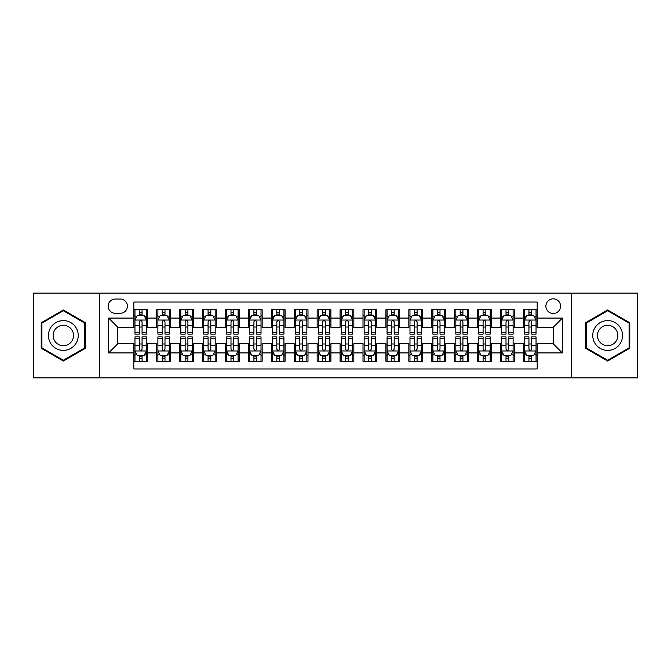 <?xml version="1.0" encoding="UTF-8"?>
<svg xmlns="http://www.w3.org/2000/svg" width="671" height="671" viewBox="0 0 671 671"><rect width="100%" height="100%" fill="white"/><g stroke="black" fill="none" stroke-linecap="round" stroke-linejoin="round"><path stroke-width="1.01" d="M553.223 298.83A7.331 7.331 0 0 0 545.892 306.161A7.331 7.331 0 0 0 553.223 313.5A7.331 7.331 0 0 0 560.562 306.161A7.331 7.331 0 0 0 553.223 298.83M571.558 377.899L637.45 377.899L637.45 293.101L571.558 293.101L571.558 377.899L99.442 377.899L99.442 293.101L33.55 293.101L33.55 377.899L99.442 377.899M537.186 309.717L523.43 309.717L523.43 318.079L514.263 318.079L514.263 327.247L523.43 327.247L523.43 318.079M514.263 318.079L514.263 309.717L500.516 309.717L500.516 318.079L491.348 318.079L491.348 327.247L500.516 327.247L500.516 318.079M491.348 318.079L491.348 309.717L477.593 309.717L477.593 318.079L468.425 318.079L468.425 327.247L477.593 327.247L477.593 318.079M468.425 318.079L468.425 309.717L454.678 309.717L454.678 318.079L445.51 318.079L445.51 327.247L454.678 327.247L454.678 318.079M445.51 318.079L445.51 309.717L431.755 309.717L431.755 318.079L422.587 318.079L422.587 327.247L431.755 327.247L431.755 318.079M422.587 318.079L422.587 309.717L408.84 309.717L408.84 318.079L399.673 318.079L399.673 327.247L408.84 327.247L408.84 318.079M399.673 318.079L399.673 309.717L385.917 309.717L385.917 318.079L376.75 318.079L376.75 327.247L385.917 327.247L385.917 318.079M376.75 318.079L376.75 309.717L363.003 309.717L363.003 318.079L353.835 318.079L353.835 327.247L363.003 327.247L363.003 318.079M353.835 318.079L353.835 309.717L340.08 309.717L340.08 318.079L330.92 318.079L330.92 327.247L340.08 327.247L340.08 318.079M330.92 318.079L330.92 309.717L317.165 309.717L317.165 318.079L307.997 318.079L307.997 327.247L317.165 327.247L317.165 318.079M307.997 318.079L307.997 309.717L294.25 309.717L294.25 318.079L285.083 318.079L285.083 327.247L294.25 327.247L294.25 318.079M285.083 318.079L285.083 309.717L271.327 309.717L271.327 318.079L262.16 318.079L262.16 327.247L271.327 327.247L271.327 318.079M262.16 318.079L262.16 309.717L248.413 309.717L248.413 318.079L239.245 318.079L239.245 327.247L248.413 327.247L248.413 318.079M239.245 318.079L239.245 309.717L225.49 309.717L225.49 318.079L216.322 318.079L216.322 327.247L225.49 327.247L225.49 318.079M216.322 318.079L216.322 309.717L202.575 309.717L202.575 318.079L193.407 318.079L193.407 327.247L202.575 327.247L202.575 318.079M193.407 318.079L193.407 309.717L179.652 309.717L179.652 318.079L170.484 318.079L170.484 327.247L179.652 327.247L179.652 318.079M170.484 318.079L170.484 309.717L156.737 309.717L156.737 327.247L147.57 327.247L147.57 309.717L133.814 309.717M133.814 361.283L147.57 361.283L147.57 343.753L156.737 343.753L156.737 361.283L170.484 361.283L170.484 343.753L179.652 343.753L179.652 352.921L170.484 352.921M179.652 352.921L179.652 361.283L193.407 361.283L193.407 343.753L202.575 343.753L202.575 352.921L193.407 352.921M202.575 352.921L202.575 361.283L216.322 361.283L216.322 343.753L225.49 343.753L225.49 352.921L216.322 352.921M225.49 352.921L225.49 361.283L239.245 361.283L239.245 343.753L248.413 343.753L248.413 352.921L239.245 352.921M248.413 352.921L248.413 361.283L262.16 361.283L262.16 343.753L271.327 343.753L271.327 352.921L262.16 352.921M271.327 352.921L271.327 361.283L285.083 361.283L285.083 343.753L294.25 343.753L294.25 352.921L285.083 352.921M294.25 352.921L294.25 361.283L307.997 361.283L307.997 343.753L317.165 343.753L317.165 352.921L307.997 352.921M317.165 352.921L317.165 361.283L330.92 361.283L330.92 343.753L340.08 343.753L340.08 352.921L330.92 352.921M340.08 352.921L340.08 361.283L353.835 361.283L353.835 343.753L363.003 343.753L363.003 352.921L353.835 352.921M363.003 352.921L363.003 361.283L376.75 361.283L376.75 343.753L385.917 343.753L385.917 352.921L376.75 352.921M385.917 352.921L385.917 361.283L399.673 361.283L399.673 343.753L408.84 343.753L408.84 352.921L399.673 352.921M408.84 352.921L408.84 361.283L422.587 361.283L422.587 343.753L431.755 343.753L431.755 352.921L422.587 352.921M431.755 352.921L431.755 361.283L445.51 361.283L445.51 343.753L454.678 343.753L454.678 352.921L445.51 352.921M454.678 352.921L454.678 361.283L468.425 361.283L468.425 343.753L477.593 343.753L477.593 352.921L468.425 352.921M477.593 352.921L477.593 361.283L491.348 361.283L491.348 343.753L500.516 343.753L500.516 352.921L491.348 352.921M500.516 352.921L500.516 361.283L514.263 361.283L514.263 343.753L523.43 343.753L523.43 352.921L514.263 352.921M115.253 313.273L120.294 313.273A7.104 7.104 0 0 0 127.398 306.161A7.104 7.104 0 0 0 120.294 299.056L115.253 299.056A7.104 7.104 0 0 0 108.148 306.161A7.104 7.104 0 0 0 115.253 313.273M571.558 293.101L99.442 293.101M537.186 318.079L537.186 302.042L133.814 302.042L133.814 327.247L117.777 327.247L117.777 343.753L133.814 343.753L133.814 368.958L537.186 368.958L537.186 343.753L553.223 343.753L553.223 327.247L537.186 327.247L537.186 318.079L562.39 318.079L562.39 352.921L537.186 352.921M133.814 352.921L108.61 352.921L108.61 318.079L133.814 318.079M523.43 352.921L523.43 361.283L537.186 361.283M133.814 315.445L134.963 315.445M139.316 315.445L142.067 315.445M146.421 315.445L147.57 315.445M133.814 327.02L134.963 327.02M139.316 327.02L142.067 327.02M146.421 327.02L147.57 327.02M133.814 343.98L134.963 343.98M139.316 343.98L142.067 343.98M146.421 343.98L147.57 343.98M133.814 355.555L134.963 355.555M139.316 355.555L142.067 355.555M146.421 355.555L147.57 355.555M156.737 327.02L157.886 327.02M162.239 327.02L164.991 327.02M169.344 327.02L170.484 327.02M156.737 315.445L157.886 315.445M162.239 315.445L164.991 315.445M169.344 315.445L170.484 315.445M156.737 343.98L157.886 343.98M162.239 343.98L164.991 343.98M169.344 343.98L170.484 343.98M156.737 355.555L157.886 355.555M162.239 355.555L164.991 355.555M169.344 355.555L170.484 355.555M179.652 343.98L180.801 343.98M185.154 343.98L187.905 343.98M192.258 343.98L193.407 343.98M179.652 355.555L180.801 355.555M185.154 355.555L187.905 355.555M192.258 355.555L193.407 355.555M179.652 315.445L180.801 315.445M185.154 315.445L187.905 315.445M192.258 315.445L193.407 315.445M179.652 327.02L180.801 327.02M185.154 327.02L187.905 327.02M192.258 327.02L193.407 327.02M202.575 343.98L203.716 343.98M208.077 343.98L210.82 343.98M215.181 343.98L216.322 343.98M202.575 355.555L203.716 355.555M208.077 355.555L210.82 355.555M215.181 355.555L216.322 355.555M202.575 315.445L203.716 315.445M208.077 315.445L210.82 315.445M215.181 315.445L216.322 315.445M202.575 327.02L203.716 327.02M208.077 327.02L210.82 327.02M215.181 327.02L216.322 327.02M225.49 343.98L226.639 343.98M230.992 343.98L233.743 343.98M238.096 343.98L239.245 343.98M225.49 355.555L226.639 355.555M230.992 355.555L233.743 355.555M238.096 355.555L239.245 355.555M225.49 315.445L226.639 315.445M230.992 315.445L233.743 315.445M238.096 315.445L239.245 315.445M225.49 327.02L226.639 327.02M230.992 327.02L233.743 327.02M238.096 327.02L239.245 327.02M248.413 343.98L249.553 343.98M253.906 343.98L256.657 343.98M261.019 343.98L262.16 343.98M248.413 355.555L249.553 355.555M253.906 355.555L256.657 355.555M261.019 355.555L262.16 355.555M248.413 315.445L249.553 315.445M253.906 315.445L256.657 315.445M261.019 315.445L262.16 315.445M248.413 327.02L249.553 327.02M253.906 327.02L256.657 327.02M261.019 327.02L262.16 327.02M271.327 343.98L272.476 343.98M276.829 343.98L279.581 343.98M283.934 343.98L285.083 343.98M271.327 355.555L272.476 355.555M276.829 355.555L279.581 355.555M283.934 355.555L285.083 355.555M271.327 315.445L272.476 315.445M276.829 315.445L279.581 315.445M283.934 315.445L285.083 315.445M271.327 327.02L272.476 327.02M276.829 327.02L279.581 327.02M283.934 327.02L285.083 327.02M294.25 343.98L295.391 343.98M299.744 343.98L302.495 343.98M306.848 343.98L307.997 343.98M294.25 355.555L295.391 355.555M299.744 355.555L302.495 355.555M306.848 355.555L307.997 355.555M294.25 315.445L295.391 315.445M299.744 315.445L302.495 315.445M306.848 315.445L307.997 315.445M294.25 327.02L295.391 327.02M299.744 327.02L302.495 327.02M306.848 327.02L307.997 327.02M317.165 343.98L318.314 343.98M322.667 343.98L325.418 343.98M329.771 343.98L330.92 343.98M317.165 355.555L318.314 355.555M322.667 355.555L325.418 355.555M329.771 355.555L330.92 355.555M317.165 315.445L318.314 315.445M322.667 315.445L325.418 315.445M329.771 315.445L330.92 315.445M317.165 327.02L318.314 327.02M322.667 327.02L325.418 327.02M329.771 327.02L330.92 327.02M340.08 343.98L341.229 343.98M345.582 343.98L348.333 343.98M352.686 343.98L353.835 343.98M340.08 355.555L341.229 355.555M345.582 355.555L348.333 355.555M352.686 355.555L353.835 355.555M340.08 315.445L341.229 315.445M345.582 315.445L348.333 315.445M352.686 315.445L353.835 315.445M340.08 327.02L341.229 327.02M345.582 327.02L348.333 327.02M352.686 327.02L353.835 327.02M363.003 343.98L364.152 343.98M368.505 343.98L371.256 343.98M375.609 343.98L376.75 343.98M363.003 355.555L364.152 355.555M368.505 355.555L371.256 355.555M375.609 355.555L376.75 355.555M363.003 315.445L364.152 315.445M368.505 315.445L371.256 315.445M375.609 315.445L376.75 315.445M363.003 327.02L364.152 327.02M368.505 327.02L371.256 327.02M375.609 327.02L376.75 327.02M385.917 343.98L387.066 343.98M391.419 343.98L394.171 343.98M398.524 343.98L399.673 343.98M385.917 355.555L387.066 355.555M391.419 355.555L394.171 355.555M398.524 355.555L399.673 355.555M385.917 315.445L387.066 315.445M391.419 315.445L394.171 315.445M398.524 315.445L399.673 315.445M385.917 327.02L387.066 327.02M391.419 327.02L394.171 327.02M398.524 327.02L399.673 327.02M408.84 343.98L409.981 343.98M414.342 343.98L417.094 343.98M421.447 343.98L422.587 343.98M408.84 355.555L409.981 355.555M414.342 355.555L417.094 355.555M421.447 355.555L422.587 355.555M408.84 315.445L409.981 315.445M414.342 315.445L417.094 315.445M421.447 315.445L422.587 315.445M408.84 327.02L409.981 327.02M414.342 327.02L417.094 327.02M421.447 327.02L422.587 327.02M431.755 343.98L432.904 343.98M437.257 343.98L440.008 343.98M444.361 343.98L445.51 343.98M431.755 355.555L432.904 355.555M437.257 355.555L440.008 355.555M444.361 355.555L445.51 355.555M431.755 315.445L432.904 315.445M437.257 315.445L440.008 315.445M444.361 315.445L445.51 315.445M431.755 327.02L432.904 327.02M437.257 327.02L440.008 327.02M444.361 327.02L445.51 327.02M454.678 343.98L455.819 343.98M460.18 343.98L462.923 343.98M467.284 343.98L468.425 343.98M454.678 355.555L455.819 355.555M460.18 355.555L462.923 355.555M467.284 355.555L468.425 355.555M454.678 315.445L455.819 315.445M460.18 315.445L462.923 315.445M467.284 315.445L468.425 315.445M454.678 327.02L455.819 327.02M460.18 327.02L462.923 327.02M467.284 327.02L468.425 327.02M477.593 343.98L478.742 343.98M483.095 343.98L485.846 343.98M490.199 343.98L491.348 343.98M477.593 355.555L478.742 355.555M483.095 355.555L485.846 355.555M490.199 355.555L491.348 355.555M477.593 315.445L478.742 315.445M483.095 315.445L485.846 315.445M490.199 315.445L491.348 315.445M477.593 327.02L478.742 327.02M483.095 327.02L485.846 327.02M490.199 327.02L491.348 327.02M500.516 343.98L501.656 343.98M506.009 343.98L508.761 343.98M513.114 343.98L514.263 343.98M500.516 355.555L501.656 355.555M506.009 355.555L508.761 355.555M513.114 355.555L514.263 355.555M500.516 315.445L501.656 315.445M506.009 315.445L508.761 315.445M513.114 315.445L514.263 315.445M500.516 327.02L501.656 327.02M506.009 327.02L508.761 327.02M513.114 327.02L514.263 327.02M523.43 343.98L524.579 343.98M528.933 343.98L531.684 343.98M536.037 343.98L537.186 343.98M523.43 355.555L524.579 355.555M528.933 355.555L531.684 355.555M536.037 355.555L537.186 355.555M523.43 315.445L524.579 315.445M528.933 315.445L531.684 315.445M536.037 315.445L537.186 315.445M523.43 327.02L524.579 327.02M528.933 327.02L531.684 327.02M536.037 327.02L537.186 327.02M117.777 327.247L108.61 318.079M117.777 343.753L108.61 352.921M562.39 318.079L553.223 327.247M562.39 352.921L553.223 343.753M63.342 361.04L85.46 348.266L85.46 322.734L63.342 309.96L41.225 322.734L41.225 348.266L63.342 361.04M629.775 322.734L607.658 309.96L585.54 322.734L585.54 348.266L607.658 361.04L629.775 348.266L629.775 322.734M142.067 312.694L139.316 312.694M146.421 332.254L142.067 332.254L142.067 334.124L146.421 334.124L146.421 320.142L144.131 315.563L137.253 315.563L134.963 320.142L134.963 334.124L139.316 334.124L139.316 332.254L134.963 332.254M134.963 320.142L134.963 309.717M146.421 320.142L146.421 309.717M139.316 315.563L139.316 309.717M142.067 309.717L142.067 315.563M142.067 332.254L142.067 321.862C141.153 320.101 140.239 320.101 139.316 321.862L139.316 332.254M139.316 358.306L142.067 358.306M134.963 338.746L139.316 338.746L139.316 336.876L134.963 336.876L134.963 350.858L137.253 355.437L144.131 355.437L146.421 350.858L146.421 336.876L142.067 336.876L142.067 338.746L146.421 338.746M146.421 350.858L146.421 361.283M134.963 350.858L134.963 361.283M142.067 355.437L142.067 361.283M139.316 361.283L139.316 355.437M139.316 338.746L139.316 349.138C140.231 350.899 141.153 350.899 142.067 349.138L142.067 338.746M63.342 320.604A14.896 14.896 0 0 0 48.446 335.5A14.896 14.896 0 0 0 63.342 350.396A14.896 14.896 0 0 0 78.239 335.5A14.896 14.896 0 0 0 63.342 320.604M63.342 325.301A10.199 10.199 0 0 0 53.143 335.5A10.199 10.199 0 0 0 63.342 345.699A10.199 10.199 0 0 0 73.542 335.5A10.199 10.199 0 0 0 63.342 325.301M84.772 347.872L63.342 360.243L41.912 347.872L41.912 323.128L63.342 310.757L84.772 323.128L84.772 347.872M594.758 328.052A14.896 14.896 0 0 0 600.21 348.4A14.896 14.896 0 0 0 620.558 342.948A14.896 14.896 0 0 0 615.106 322.6A14.896 14.896 0 0 0 594.758 328.052M598.826 330.4A10.199 10.199 0 0 0 602.558 344.332A10.199 10.199 0 0 0 616.49 340.6A10.199 10.199 0 0 0 612.757 326.668A10.199 10.199 0 0 0 598.826 330.4M629.088 323.128L629.088 347.872L607.658 360.243L586.228 347.872L586.228 323.128L607.658 310.757L629.088 323.128M164.991 312.694L162.239 312.694M169.344 332.254L164.991 332.254L164.991 334.124L169.344 334.124L169.344 320.142L167.054 315.563L160.176 315.563L157.886 320.142L157.886 334.124L162.239 334.124L162.239 332.254L157.886 332.254M157.886 320.142L157.886 309.717M169.344 320.142L169.344 309.717M162.239 315.563L162.239 309.717M164.991 309.717L164.991 315.563M164.991 332.254L164.991 321.862C164.068 320.101 163.154 320.101 162.239 321.862L162.239 332.254M187.905 312.694L185.154 312.694M192.258 332.254L187.905 332.254L187.905 334.124L192.258 334.124L192.258 320.142L189.968 315.563L183.091 315.563L180.801 320.142L180.801 334.124L185.154 334.124L185.154 332.254L180.801 332.254M180.801 320.142L180.801 309.717M192.258 320.142L192.258 309.717M185.154 315.563L185.154 309.717M187.905 309.717L187.905 315.563M187.905 332.254L187.905 321.862C186.991 320.101 186.077 320.101 185.154 321.862L185.154 332.254M210.82 312.694L208.077 312.694M215.181 332.254L210.82 332.254L210.82 334.124L215.181 334.124L215.181 320.142L212.883 315.563L206.014 315.563L203.716 320.142L203.716 334.124L208.077 334.124L208.077 332.254L203.716 332.254M203.716 320.142L203.716 309.717M215.181 320.142L215.181 309.717M208.077 315.563L208.077 309.717M210.82 309.717L210.82 315.563M210.82 332.254L210.82 321.862C209.906 320.101 208.991 320.101 208.077 321.862L208.077 332.254M233.743 312.694L230.992 312.694M238.096 332.254L233.743 332.254L233.743 334.124L238.096 334.124L238.096 320.142L235.806 315.563L228.928 315.563L226.639 320.142L226.639 334.124L230.992 334.124L230.992 332.254L226.639 332.254M226.639 320.142L226.639 309.717M238.096 320.142L238.096 309.717M230.992 315.563L230.992 309.717M233.743 309.717L233.743 315.563M233.743 332.254L233.743 321.862C232.829 320.101 231.906 320.101 230.992 321.862L230.992 332.254M162.239 358.306L164.991 358.306M157.886 338.746L162.239 338.746L162.239 336.876L157.886 336.876L157.886 350.858L160.176 355.437L167.054 355.437L169.344 350.858L169.344 336.876L164.991 336.876L164.991 338.746L169.344 338.746M169.344 350.858L169.344 361.283M157.886 350.858L157.886 361.283M164.991 355.437L164.991 361.283M162.239 361.283L162.239 355.437M162.239 338.746L162.239 349.138C163.154 350.899 164.068 350.899 164.991 349.138L164.991 338.746M185.154 358.306L187.905 358.306M180.801 338.746L185.154 338.746L185.154 336.876L180.801 336.876L180.801 350.858L183.091 355.437L189.968 355.437L192.258 350.858L192.258 336.876L187.905 336.876L187.905 338.746L192.258 338.746M192.258 350.858L192.258 361.283M180.801 350.858L180.801 361.283M187.905 355.437L187.905 361.283M185.154 361.283L185.154 355.437M185.154 338.746L185.154 349.138C186.068 350.899 186.991 350.899 187.905 349.138L187.905 338.746M208.077 358.306L210.82 358.306M203.716 338.746L208.077 338.746L208.077 336.876L203.716 336.876L203.716 350.858L206.014 355.437L212.883 355.437L215.181 350.858L215.181 336.876L210.82 336.876L210.82 338.746L215.181 338.746M215.181 350.858L215.181 361.283M203.716 350.858L203.716 361.283M210.82 355.437L210.82 361.283M208.077 361.283L208.077 355.437M208.077 338.746L208.077 349.138C208.991 350.899 209.906 350.899 210.82 349.138L210.82 338.746M230.992 358.306L233.743 358.306M226.639 338.746L230.992 338.746L230.992 336.876L226.639 336.876L226.639 350.858L228.928 355.437L235.806 355.437L238.096 350.858L238.096 336.876L233.743 336.876L233.743 338.746L238.096 338.746M238.096 350.858L238.096 361.283M226.639 350.858L226.639 361.283M233.743 355.437L233.743 361.283M230.992 361.283L230.992 355.437M230.992 338.746L230.992 349.138C231.906 350.899 232.82 350.899 233.743 349.138L233.743 338.746M256.657 312.694L253.906 312.694M261.019 332.254L256.657 332.254L256.657 334.124L261.019 334.124L261.019 320.142L258.721 315.563L251.851 315.563L249.553 320.142L249.553 334.124L253.906 334.124L253.906 332.254L249.553 332.254M249.553 320.142L249.553 309.717M261.019 320.142L261.019 309.717M253.906 315.563L253.906 309.717M256.657 309.717L256.657 315.563M256.657 332.254L256.657 321.862C255.743 320.101 254.829 320.101 253.906 321.862L253.906 332.254M253.906 358.306L256.657 358.306M249.553 338.746L253.906 338.746L253.906 336.876L249.553 336.876L249.553 350.858L251.851 355.437L258.721 355.437L261.019 350.858L261.019 336.876L256.657 336.876L256.657 338.746L261.019 338.746M261.019 350.858L261.019 361.283M249.553 350.858L249.553 361.283M256.657 355.437L256.657 361.283M253.906 361.283L253.906 355.437M253.906 338.746L253.906 349.138C254.829 350.899 255.743 350.899 256.657 349.138L256.657 338.746M279.581 312.694L276.829 312.694M283.934 332.254L279.581 332.254L279.581 334.124L283.934 334.124L283.934 320.142L281.644 315.563L274.766 315.563L272.476 320.142L272.476 334.124L276.829 334.124L276.829 332.254L272.476 332.254M272.476 320.142L272.476 309.717M283.934 320.142L283.934 309.717M276.829 315.563L276.829 309.717M279.581 309.717L279.581 315.563M279.581 332.254L279.581 321.862C278.666 320.101 277.744 320.101 276.829 321.862L276.829 332.254M276.829 358.306L279.581 358.306M272.476 338.746L276.829 338.746L276.829 336.876L272.476 336.876L272.476 350.858L274.766 355.437L281.644 355.437L283.934 350.858L283.934 336.876L279.581 336.876L279.581 338.746L283.934 338.746M283.934 350.858L283.934 361.283M272.476 350.858L272.476 361.283M279.581 355.437L279.581 361.283M276.829 361.283L276.829 355.437M276.829 338.746L276.829 349.138C277.744 350.899 278.658 350.899 279.581 349.138L279.581 338.746M302.495 312.694L299.744 312.694M306.848 332.254L302.495 332.254L302.495 334.124L306.848 334.124L306.848 320.142L304.559 315.563L297.681 315.563L295.391 320.142L295.391 334.124L299.744 334.124L299.744 332.254L295.391 332.254M295.391 320.142L295.391 309.717M306.848 320.142L306.848 309.717M299.744 315.563L299.744 309.717M302.495 309.717L302.495 315.563M302.495 332.254L302.495 321.862C301.581 320.101 300.667 320.101 299.744 321.862L299.744 332.254M299.744 358.306L302.495 358.306M295.391 338.746L299.744 338.746L299.744 336.876L295.391 336.876L295.391 350.858L297.681 355.437L304.559 355.437L306.848 350.858L306.848 336.876L302.495 336.876L302.495 338.746L306.848 338.746M306.848 350.858L306.848 361.283M295.391 350.858L295.391 361.283M302.495 355.437L302.495 361.283M299.744 361.283L299.744 355.437M299.744 338.746L299.744 349.138C300.667 350.899 301.581 350.899 302.495 349.138L302.495 338.746M325.418 312.694L322.667 312.694M329.771 332.254L325.418 332.254L325.418 334.124L329.771 334.124L329.771 320.142L327.482 315.563L320.604 315.563L318.314 320.142L318.314 334.124L322.667 334.124L322.667 332.254L318.314 332.254M318.314 320.142L318.314 309.717M329.771 320.142L329.771 309.717M322.667 315.563L322.667 309.717M325.418 309.717L325.418 315.563M325.418 332.254L325.418 321.862C324.504 320.101 323.581 320.101 322.667 321.862L322.667 332.254M322.667 358.306L325.418 358.306M318.314 338.746L322.667 338.746L322.667 336.876L318.314 336.876L318.314 350.858L320.604 355.437L327.482 355.437L329.771 350.858L329.771 336.876L325.418 336.876L325.418 338.746L329.771 338.746M329.771 350.858L329.771 361.283M318.314 350.858L318.314 361.283M325.418 355.437L325.418 361.283M322.667 361.283L322.667 355.437M322.667 338.746L322.667 349.138C323.581 350.899 324.496 350.899 325.418 349.138L325.418 338.746M348.333 312.694L345.582 312.694M352.686 332.254L348.333 332.254L348.333 334.124L352.686 334.124L352.686 320.142L350.396 315.563L343.518 315.563L341.229 320.142L341.229 334.124L345.582 334.124L345.582 332.254L341.229 332.254M341.229 320.142L341.229 309.717M352.686 320.142L352.686 309.717M345.582 315.563L345.582 309.717M348.333 309.717L348.333 315.563M348.333 332.254L348.333 321.862C347.419 320.101 346.504 320.101 345.582 321.862L345.582 332.254M345.582 358.306L348.333 358.306M341.229 338.746L345.582 338.746L345.582 336.876L341.229 336.876L341.229 350.858L343.518 355.437L350.396 355.437L352.686 350.858L352.686 336.876L348.333 336.876L348.333 338.746L352.686 338.746M352.686 350.858L352.686 361.283M341.229 350.858L341.229 361.283M348.333 355.437L348.333 361.283M345.582 361.283L345.582 355.437M345.582 338.746L345.582 349.138C346.496 350.899 347.419 350.899 348.333 349.138L348.333 338.746M371.256 312.694L368.505 312.694M375.609 332.254L371.256 332.254L371.256 334.124L375.609 334.124L375.609 320.142L373.319 315.563L366.441 315.563L364.152 320.142L364.152 334.124L368.505 334.124L368.505 332.254L364.152 332.254M364.152 320.142L364.152 309.717M375.609 320.142L375.609 309.717M368.505 315.563L368.505 309.717M371.256 309.717L371.256 315.563M371.256 332.254L371.256 321.862C370.333 320.101 369.419 320.101 368.505 321.862L368.505 332.254M368.505 358.306L371.256 358.306M364.152 338.746L368.505 338.746L368.505 336.876L364.152 336.876L364.152 350.858L366.441 355.437L373.319 355.437L375.609 350.858L375.609 336.876L371.256 336.876L371.256 338.746L375.609 338.746M375.609 350.858L375.609 361.283M364.152 350.858L364.152 361.283M371.256 355.437L371.256 361.283M368.505 361.283L368.505 355.437M368.505 338.746L368.505 349.138C369.419 350.899 370.333 350.899 371.256 349.138L371.256 338.746M394.171 312.694L391.419 312.694M398.524 332.254L394.171 332.254L394.171 334.124L398.524 334.124L398.524 320.142L396.234 315.563L389.356 315.563L387.066 320.142L387.066 334.124L391.419 334.124L391.419 332.254L387.066 332.254M387.066 320.142L387.066 309.717M398.524 320.142L398.524 309.717M391.419 315.563L391.419 309.717M394.171 309.717L394.171 315.563M394.171 332.254L394.171 321.862C393.256 320.101 392.342 320.101 391.419 321.862L391.419 332.254M391.419 358.306L394.171 358.306M387.066 338.746L391.419 338.746L391.419 336.876L387.066 336.876L387.066 350.858L389.356 355.437L396.234 355.437L398.524 350.858L398.524 336.876L394.171 336.876L394.171 338.746L398.524 338.746M398.524 350.858L398.524 361.283M387.066 350.858L387.066 361.283M394.171 355.437L394.171 361.283M391.419 361.283L391.419 355.437M391.419 338.746L391.419 349.138C392.334 350.899 393.256 350.899 394.171 349.138L394.171 338.746M417.094 312.694L414.342 312.694M421.447 332.254L417.094 332.254L417.094 334.124L421.447 334.124L421.447 320.142L419.149 315.563L412.279 315.563L409.981 320.142L409.981 334.124L414.342 334.124L414.342 332.254L409.981 332.254M409.981 320.142L409.981 309.717M421.447 320.142L421.447 309.717M414.342 315.563L414.342 309.717M417.094 309.717L417.094 315.563M417.094 332.254L417.094 321.862C416.171 320.101 415.257 320.101 414.342 321.862L414.342 332.254M414.342 358.306L417.094 358.306M409.981 338.746L414.342 338.746L414.342 336.876L409.981 336.876L409.981 350.858L412.279 355.437L419.149 355.437L421.447 350.858L421.447 336.876L417.094 336.876L417.094 338.746L421.447 338.746M421.447 350.858L421.447 361.283M409.981 350.858L409.981 361.283M417.094 355.437L417.094 361.283M414.342 361.283L414.342 355.437M414.342 338.746L414.342 349.138C415.257 350.899 416.171 350.899 417.094 349.138L417.094 338.746M440.008 312.694L437.257 312.694M444.361 332.254L440.008 332.254L440.008 334.124L444.361 334.124L444.361 320.142L442.072 315.563L435.194 315.563L432.904 320.142L432.904 334.124L437.257 334.124L437.257 332.254L432.904 332.254M432.904 320.142L432.904 309.717M444.361 320.142L444.361 309.717M437.257 315.563L437.257 309.717M440.008 309.717L440.008 315.563M440.008 332.254L440.008 321.862C439.094 320.101 438.18 320.101 437.257 321.862L437.257 332.254M437.257 358.306L440.008 358.306M432.904 338.746L437.257 338.746L437.257 336.876L432.904 336.876L432.904 350.858L435.194 355.437L442.072 355.437L444.361 350.858L444.361 336.876L440.008 336.876L440.008 338.746L444.361 338.746M444.361 350.858L444.361 361.283M432.904 350.858L432.904 361.283M440.008 355.437L440.008 361.283M437.257 361.283L437.257 355.437M437.257 338.746L437.257 349.138C438.171 350.899 439.094 350.899 440.008 349.138L440.008 338.746M462.923 312.694L460.18 312.694M467.284 332.254L462.923 332.254L462.923 334.124L467.284 334.124L467.284 320.142L464.986 315.563L458.117 315.563L455.819 320.142L455.819 334.124L460.18 334.124L460.18 332.254L455.819 332.254M455.819 320.142L455.819 309.717M467.284 320.142L467.284 309.717M460.18 315.563L460.18 309.717M462.923 309.717L462.923 315.563M462.923 332.254L462.923 321.862C462.009 320.101 461.094 320.101 460.18 321.862L460.18 332.254M460.18 358.306L462.923 358.306M455.819 338.746L460.18 338.746L460.18 336.876L455.819 336.876L455.819 350.858L458.117 355.437L464.986 355.437L467.284 350.858L467.284 336.876L462.923 336.876L462.923 338.746L467.284 338.746M467.284 350.858L467.284 361.283M455.819 350.858L455.819 361.283M462.923 355.437L462.923 361.283M460.18 361.283L460.18 355.437M460.18 338.746L460.18 349.138C461.094 350.899 462.009 350.899 462.923 349.138L462.923 338.746M485.846 312.694L483.095 312.694M490.199 332.254L485.846 332.254L485.846 334.124L490.199 334.124L490.199 320.142L487.909 315.563L481.032 315.563L478.742 320.142L478.742 334.124L483.095 334.124L483.095 332.254L478.742 332.254M478.742 320.142L478.742 309.717M490.199 320.142L490.199 309.717M483.095 315.563L483.095 309.717M485.846 309.717L485.846 315.563M485.846 332.254L485.846 321.862C484.932 320.101 484.009 320.101 483.095 321.862L483.095 332.254M483.095 358.306L485.846 358.306M478.742 338.746L483.095 338.746L483.095 336.876L478.742 336.876L478.742 350.858L481.032 355.437L487.909 355.437L490.199 350.858L490.199 336.876L485.846 336.876L485.846 338.746L490.199 338.746M490.199 350.858L490.199 361.283M478.742 350.858L478.742 361.283M485.846 355.437L485.846 361.283M483.095 361.283L483.095 355.437M483.095 338.746L483.095 349.138C484.009 350.899 484.923 350.899 485.846 349.138L485.846 338.746M508.761 312.694L506.009 312.694M513.114 332.254L508.761 332.254L508.761 334.124L513.114 334.124L513.114 320.142L510.824 315.563L503.946 315.563L501.656 320.142L501.656 334.124L506.009 334.124L506.009 332.254L501.656 332.254M501.656 320.142L501.656 309.717M513.114 320.142L513.114 309.717M506.009 315.563L506.009 309.717M508.761 309.717L508.761 315.563M508.761 332.254L508.761 321.862C507.846 320.101 506.932 320.101 506.009 321.862L506.009 332.254M506.009 358.306L508.761 358.306M501.656 338.746L506.009 338.746L506.009 336.876L501.656 336.876L501.656 350.858L503.946 355.437L510.824 355.437L513.114 350.858L513.114 336.876L508.761 336.876L508.761 338.746L513.114 338.746M513.114 350.858L513.114 361.283M501.656 350.858L501.656 361.283M508.761 355.437L508.761 361.283M506.009 361.283L506.009 355.437M506.009 338.746L506.009 349.138C506.932 350.899 507.846 350.899 508.761 349.138L508.761 338.746M531.684 312.694L528.933 312.694M536.037 332.254L531.684 332.254L531.684 334.124L536.037 334.124L536.037 320.142L533.747 315.563L526.869 315.563L524.579 320.142L524.579 334.124L528.933 334.124L528.933 332.254L524.579 332.254M524.579 320.142L524.579 309.717M536.037 320.142L536.037 309.717M528.933 315.563L528.933 309.717M531.684 309.717L531.684 315.563M531.684 332.254L531.684 321.862C530.769 320.101 529.847 320.101 528.933 321.862L528.933 332.254M528.933 358.306L531.684 358.306M524.579 338.746L528.933 338.746L528.933 336.876L524.579 336.876L524.579 350.858L526.869 355.437L533.747 355.437L536.037 350.858L536.037 336.876L531.684 336.876L531.684 338.746L536.037 338.746M536.037 350.858L536.037 361.283M524.579 350.858L524.579 361.283M531.684 355.437L531.684 361.283M528.933 361.283L528.933 355.437M528.933 338.746L528.933 349.138C529.847 350.899 530.761 350.899 531.684 349.138L531.684 338.746M156.737 352.921L147.57 352.921M156.737 318.079L147.57 318.079M146.362 320.033L135.022 320.033M134.963 316.821L136.624 316.821M144.76 316.821L146.421 316.821M139.316 325.46L134.963 325.46M146.421 325.46L142.067 325.46M142.067 314.154L139.316 314.154M135.022 350.967L146.362 350.967M146.421 354.179L144.76 354.179M136.624 354.179L134.963 354.179M142.067 345.54L146.421 345.54M134.963 345.54L139.316 345.54M139.316 356.846L142.067 356.846M169.285 320.033L157.937 320.033M157.886 316.821L159.547 316.821M167.683 316.821L169.344 316.821M162.239 325.46L157.886 325.46M169.344 325.46L164.991 325.46M164.991 314.154L162.239 314.154M192.2 320.033L180.86 320.033M180.801 316.821L182.462 316.821M190.598 316.821L192.258 316.821M185.154 325.46L180.801 325.46M192.258 325.46L187.905 325.46M187.905 314.154L185.154 314.154M215.123 320.033L203.774 320.033M203.716 316.821L205.376 316.821M213.521 316.821L215.181 316.821M208.077 325.46L203.716 325.46M215.181 325.46L210.82 325.46M210.82 314.154L208.077 314.154M238.037 320.033L226.697 320.033M226.639 316.821L228.299 316.821M236.435 316.821L238.096 316.821M230.992 325.46L226.639 325.46M238.096 325.46L233.743 325.46M233.743 314.154L230.992 314.154M157.937 350.967L169.285 350.967M169.344 354.179L167.683 354.179M159.547 354.179L157.886 354.179M164.991 345.54L169.344 345.54M157.886 345.54L162.239 345.54M162.239 356.846L164.991 356.846M180.86 350.967L192.2 350.967M192.258 354.179L190.598 354.179M182.462 354.179L180.801 354.179M187.905 345.54L192.258 345.54M180.801 345.54L185.154 345.54M185.154 356.846L187.905 356.846M203.774 350.967L215.123 350.967M215.181 354.179L213.521 354.179M205.376 354.179L203.716 354.179M210.82 345.54L215.181 345.54M203.716 345.54L208.077 345.54M208.077 356.846L210.82 356.846M226.697 350.967L238.037 350.967M238.096 354.179L236.435 354.179M228.299 354.179L226.639 354.179M233.743 345.54L238.096 345.54M226.639 345.54L230.992 345.54M230.992 356.846L233.743 356.846M260.96 320.033L249.612 320.033M249.553 316.821L251.214 316.821M259.35 316.821L261.019 316.821M253.906 325.46L249.553 325.46M261.019 325.46L256.657 325.46M256.657 314.154L253.906 314.154M249.612 350.967L260.96 350.967M261.019 354.179L259.35 354.179M251.214 354.179L249.553 354.179M256.657 345.54L261.019 345.54M249.553 345.54L253.906 345.54M253.906 356.846L256.657 356.846M283.875 320.033L272.535 320.033M272.476 316.821L274.137 316.821M282.273 316.821L283.934 316.821M276.829 325.46L272.476 325.46M283.934 325.46L279.581 325.46M279.581 314.154L276.829 314.154M272.535 350.967L283.875 350.967M283.934 354.179L282.273 354.179M274.137 354.179L272.476 354.179M279.581 345.54L283.934 345.54M272.476 345.54L276.829 345.54M276.829 356.846L279.581 356.846M306.798 320.033L295.45 320.033M295.391 316.821L297.052 316.821M305.188 316.821L306.848 316.821M299.744 325.46L295.391 325.46M306.848 325.46L302.495 325.46M302.495 314.154L299.744 314.154M295.45 350.967L306.798 350.967M306.848 354.179L305.188 354.179M297.052 354.179L295.391 354.179M302.495 345.54L306.848 345.54M295.391 345.54L299.744 345.54M299.744 356.846L302.495 356.846M329.713 320.033L318.364 320.033M318.314 316.821L319.975 316.821M328.111 316.821L329.771 316.821M322.667 325.46L318.314 325.46M329.771 325.46L325.418 325.46M325.418 314.154L322.667 314.154M318.364 350.967L329.713 350.967M329.771 354.179L328.111 354.179M319.975 354.179L318.314 354.179M325.418 345.54L329.771 345.54M318.314 345.54L322.667 345.54M322.667 356.846L325.418 356.846M352.636 320.033L341.287 320.033M341.229 316.821L342.889 316.821M351.025 316.821L352.686 316.821M345.582 325.46L341.229 325.46M352.686 325.46L348.333 325.46M348.333 314.154L345.582 314.154M341.287 350.967L352.636 350.967M352.686 354.179L351.025 354.179M342.889 354.179L341.229 354.179M348.333 345.54L352.686 345.54M341.229 345.54L345.582 345.54M345.582 356.846L348.333 356.846M375.55 320.033L364.202 320.033M364.152 316.821L365.812 316.821M373.948 316.821L375.609 316.821M368.505 325.46L364.152 325.46M375.609 325.46L371.256 325.46M371.256 314.154L368.505 314.154M364.202 350.967L375.55 350.967M375.609 354.179L373.948 354.179M365.812 354.179L364.152 354.179M371.256 345.54L375.609 345.54M364.152 345.54L368.505 345.54M368.505 356.846L371.256 356.846M398.465 320.033L387.125 320.033M387.066 316.821L388.727 316.821M396.863 316.821L398.524 316.821M391.419 325.46L387.066 325.46M398.524 325.46L394.171 325.46M394.171 314.154L391.419 314.154M387.125 350.967L398.465 350.967M398.524 354.179L396.863 354.179M388.727 354.179L387.066 354.179M394.171 345.54L398.524 345.54M387.066 345.54L391.419 345.54M391.419 356.846L394.171 356.846M421.388 320.033L410.04 320.033M409.981 316.821L411.65 316.821M419.786 316.821L421.447 316.821M414.342 325.46L409.981 325.46M421.447 325.46L417.094 325.46M417.094 314.154L414.342 314.154M410.04 350.967L421.388 350.967M421.447 354.179L419.786 354.179M411.65 354.179L409.981 354.179M417.094 345.54L421.447 345.54M409.981 345.54L414.342 345.54M414.342 356.846L417.094 356.846M444.303 320.033L432.963 320.033M432.904 316.821L434.565 316.821M442.701 316.821L444.361 316.821M437.257 325.46L432.904 325.46M444.361 325.46L440.008 325.46M440.008 314.154L437.257 314.154M432.963 350.967L444.303 350.967M444.361 354.179L442.701 354.179M434.565 354.179L432.904 354.179M440.008 345.54L444.361 345.54M432.904 345.54L437.257 345.54M437.257 356.846L440.008 356.846M467.226 320.033L455.877 320.033M455.819 316.821L457.479 316.821M465.624 316.821L467.284 316.821M460.18 325.46L455.819 325.46M467.284 325.46L462.923 325.46M462.923 314.154L460.18 314.154M455.877 350.967L467.226 350.967M467.284 354.179L465.624 354.179M457.479 354.179L455.819 354.179M462.923 345.54L467.284 345.54M455.819 345.54L460.18 345.54M460.18 356.846L462.923 356.846M490.14 320.033L478.8 320.033M478.742 316.821L480.402 316.821M488.538 316.821L490.199 316.821M483.095 325.46L478.742 325.46M490.199 325.46L485.846 325.46M485.846 314.154L483.095 314.154M478.8 350.967L490.14 350.967M490.199 354.179L488.538 354.179M480.402 354.179L478.742 354.179M485.846 345.54L490.199 345.54M478.742 345.54L483.095 345.54M483.095 356.846L485.846 356.846M513.063 320.033L501.715 320.033M501.656 316.821L503.317 316.821M511.453 316.821L513.114 316.821M506.009 325.46L501.656 325.46M513.114 325.46L508.761 325.46M508.761 314.154L506.009 314.154M501.715 350.967L513.063 350.967M513.114 354.179L511.453 354.179M503.317 354.179L501.656 354.179M508.761 345.54L513.114 345.54M501.656 345.54L506.009 345.54M506.009 356.846L508.761 356.846M535.978 320.033L524.638 320.033M524.579 316.821L526.24 316.821M534.376 316.821L536.037 316.821M528.933 325.46L524.579 325.46M536.037 325.46L531.684 325.46M531.684 314.154L528.933 314.154M524.638 350.967L535.978 350.967M536.037 354.179L534.376 354.179M526.24 354.179L524.579 354.179M531.684 345.54L536.037 345.54M524.579 345.54L528.933 345.54M528.933 356.846L531.684 356.846"/></g></svg>
